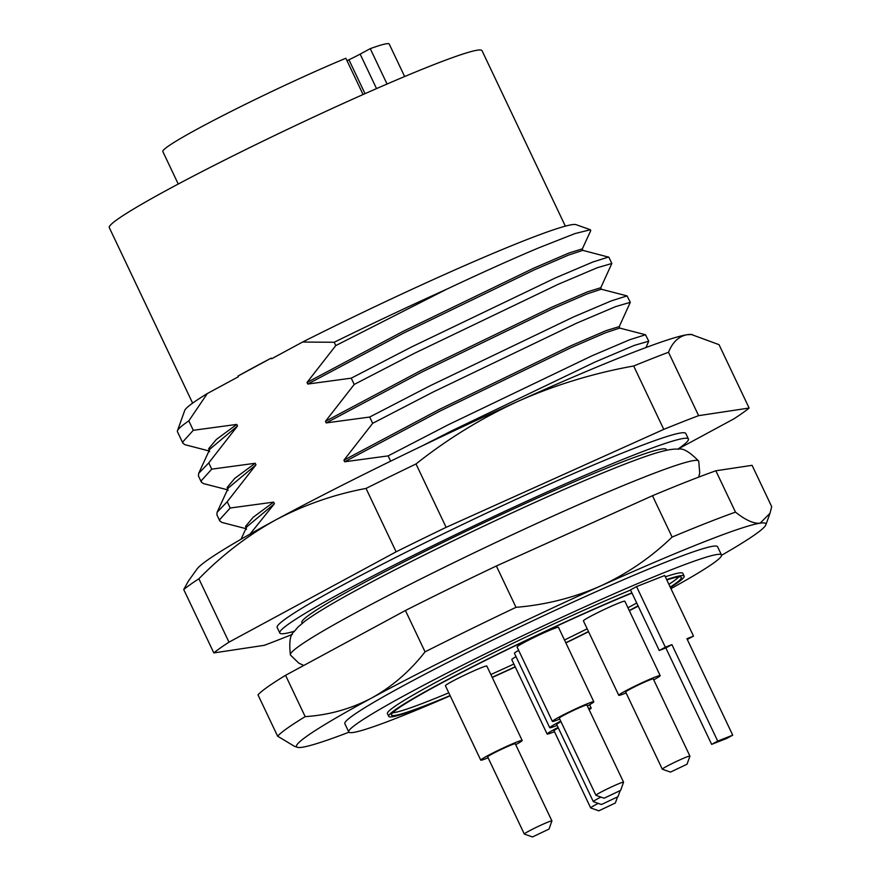 <?xml version="1.0" encoding="UTF-8"?>
<svg xmlns="http://www.w3.org/2000/svg" width="881" height="881" viewBox="0 0 881 881"><rect width="100%" height="100%" fill="white"/><g stroke="black" fill="none" stroke-linecap="round" stroke-linejoin="round"><path stroke-width="1.32" d="M303.78 665.452L298.791 663.129L290.477 655.068A225.976 13.512 -25.4 0 1 290.4 654.88A225.976 13.512 -25.4 0 1 355.792 612.68A225.976 13.512 -25.4 0 1 572.925 507.181A225.976 13.512 -25.4 0 1 698.644 461.027A225.976 13.512 -25.4 0 1 698.732 461.215L699.723 472.833L698.721 477.117M192.631 403.135L109.299 227.628A206.308 12.345 -25.4 0 1 168.954 189.019A206.308 12.345 -25.4 0 1 367.851 92.417A206.308 12.345 -25.4 0 1 482.017 50.646L565.349 226.153M209.006 450.929L185.087 444.74L182.951 443.319L177.433 431.69A232.287 13.898 -25.4 0 1 177.455 430.754L184.713 410.48A217.001 12.984 -25.4 0 1 207.354 393.521L238.344 376.771L238.013 376.066A206.308 12.345 -25.4 0 1 253.684 367.454A206.308 12.345 -25.4 0 1 271.249 358.104L271.579 358.798L302.568 342.048A217.001 12.984 -25.4 0 1 524.58 240.502A217.001 12.984 -25.4 0 1 576.053 224.666L590.402 229.743L590.722 230.657L582.22 249.147M363.071 94.531L345.848 58.256A125.311 7.5 154.6 0 0 199.073 128.097A125.311 7.5 154.6 0 0 162.831 151.554L178.248 184.03M302.568 342.048L334.196 342.269A232.287 13.898 -25.4 0 1 446.733 289.188C482.887 272.185 513.667 258.364 539.062 247.715L574.996 233.575L590.402 229.743M688.402 438.98L685.781 433.474A226.164 13.534 154.6 0 0 560.624 479.264A226.164 13.534 154.6 0 0 342.588 585.16A226.164 13.534 154.6 0 0 277.174 627.492L279.795 633.01A226.164 13.534 -25.4 0 1 345.198 590.677A226.164 13.534 -25.4 0 1 563.234 484.781A226.164 13.534 -25.4 0 1 688.402 438.98A226.164 13.534 -25.4 0 1 677.808 449.189M302.238 623.274L301.875 622.526A201.716 12.07 -25.4 0 1 360.219 584.764A201.716 12.07 -25.4 0 1 554.689 490.321A201.716 12.07 -25.4 0 1 666.311 449.475L666.675 450.224M449.739 695.99A206.308 12.345 -25.4 0 1 348.777 731.968A206.308 12.345 -25.4 0 1 408.432 693.358A206.308 12.345 -25.4 0 1 607.328 596.756A206.308 12.345 -25.4 0 1 721.495 554.986A206.308 12.345 -25.4 0 1 670.937 588.629M721.495 554.986L717.563 546.716A206.308 12.345 154.6 0 0 603.397 588.486A206.308 12.345 154.6 0 0 404.511 685.088A206.308 12.345 154.6 0 0 344.845 723.697L348.777 731.968M450.202 695.792A163.514 9.779 -25.4 0 1 388.73 716.374A163.514 9.779 -25.4 0 1 436.018 685.77A163.514 9.779 -25.4 0 1 631.886 592.847M666.642 579.566A163.514 9.779 -25.4 0 1 684.152 576.097A163.514 9.779 -25.4 0 1 670.397 587.473M638.141 606.007A163.514 9.779 -25.4 0 1 636.864 606.701A163.514 9.779 -25.4 0 1 629.353 610.731M388.73 716.374L387.42 713.61A163.514 9.779 -25.4 0 1 434.718 683.006A163.514 9.779 -25.4 0 1 630.576 590.094M665.331 576.813A163.514 9.779 -25.4 0 1 682.841 573.344L684.152 576.097M392.684 712.806A160.463 9.603 154.6 0 0 448.792 692.829M490.849 674.527A160.463 9.603 154.6 0 0 513.887 664.032M564.49 640.002A160.463 9.603 154.6 0 0 587.175 628.792M627.944 607.758A160.463 9.603 154.6 0 0 633.67 604.685A160.463 9.603 154.6 0 0 636.721 603.033M638.031 605.787A160.463 9.603 -25.4 0 1 634.981 607.438A160.463 9.603 -25.4 0 1 629.254 610.522M588.486 631.545A160.463 9.603 -25.4 0 1 565.8 642.756M515.198 666.785A160.463 9.603 -25.4 0 1 492.16 677.28M450.103 695.583A160.463 9.603 -25.4 0 1 391.494 715.064A160.463 9.603 -25.4 0 1 437.901 685.033A160.463 9.603 -25.4 0 1 631.996 593.067M557.1 725.371A22.928 1.377 -25.4 0 1 549.755 727.717A22.928 1.377 -25.4 0 1 556.385 723.433A22.928 1.377 -25.4 0 1 560.734 721.154M588.596 708.588A22.928 1.377 -25.4 0 1 591.173 708.06A22.928 1.377 -25.4 0 1 589.136 709.723M554.457 731.671A22.928 1.377 -25.4 0 1 547.123 734.027A22.928 1.377 -25.4 0 1 553.753 729.732A22.928 1.377 -25.4 0 1 558.091 727.453M626.094 692.94A22.928 1.377 -25.4 0 1 618.759 695.296A22.928 1.377 -25.4 0 1 625.389 691.001A22.928 1.377 -25.4 0 1 647.491 680.275A22.928 1.377 -25.4 0 1 660.177 675.628A22.928 1.377 -25.4 0 1 653.713 679.835M618.759 695.296L583.42 620.885A22.928 1.377 -25.4 0 1 590.05 616.59A22.928 1.377 -25.4 0 1 612.152 605.864A22.928 1.377 -25.4 0 1 624.838 601.216L660.177 675.628M559.743 719.061A22.928 1.377 -25.4 0 1 552.398 721.418A22.928 1.377 -25.4 0 1 559.028 717.134A22.928 1.377 -25.4 0 1 581.13 706.397A22.928 1.377 -25.4 0 1 593.816 701.761A22.928 1.377 -25.4 0 1 587.352 705.956M552.398 721.418L517.07 647.006A22.928 1.377 -25.4 0 1 523.699 642.723A22.928 1.377 -25.4 0 1 545.791 631.985A22.928 1.377 -25.4 0 1 558.477 627.349L593.816 701.761M488.096 757.792A22.928 1.377 -25.4 0 1 480.762 760.149A22.928 1.377 -25.4 0 1 487.391 755.854A22.928 1.377 -25.4 0 1 509.482 745.128A22.928 1.377 -25.4 0 1 522.169 740.481A22.928 1.377 -25.4 0 1 515.704 744.687M480.762 760.149L445.423 685.737A22.928 1.377 -25.4 0 1 452.052 681.442A22.928 1.377 -25.4 0 1 474.154 670.716A22.928 1.377 -25.4 0 1 486.841 666.069L522.169 740.481M601.47 804.518L618.01 796.666L601.47 804.518L593.353 801.644A15.285 0.914 -25.4 0 1 593.298 801.611A15.285 0.914 -25.4 0 1 597.725 798.748A15.285 0.914 -25.4 0 1 600.897 797.085M598.827 810.828L615.367 802.976L598.827 810.828L590.711 807.954A15.285 0.914 -25.4 0 1 590.666 807.91A15.285 0.914 -25.4 0 1 595.082 805.047A15.285 0.914 -25.4 0 1 598.265 803.384M670.474 772.097L662.347 769.223A15.285 0.914 -25.4 0 1 662.303 769.179A15.285 0.914 -25.4 0 1 666.719 766.327A15.285 0.914 -25.4 0 1 681.453 759.169A15.285 0.914 -25.4 0 1 689.911 756.074A15.285 0.914 -25.4 0 1 689.911 756.14L687.004 764.245L670.474 772.097L687.004 764.245M662.303 769.179L625.664 692.014A15.285 0.914 -25.4 0 1 630.08 689.162A15.285 0.914 -25.4 0 1 644.815 682.004A15.285 0.914 -25.4 0 1 653.273 678.91L689.911 756.074M604.113 798.219L595.985 795.345A15.285 0.914 -25.4 0 1 595.941 795.312A15.285 0.914 -25.4 0 1 600.357 792.448A15.285 0.914 -25.4 0 1 615.092 785.29A15.285 0.914 -25.4 0 1 623.55 782.196A15.285 0.914 -25.4 0 1 623.55 782.262L620.642 790.367L604.113 798.219L620.642 790.367M623.55 782.196L586.911 705.031A15.285 0.914 154.6 0 0 578.454 708.126A15.285 0.914 154.6 0 0 563.719 715.284A15.285 0.914 154.6 0 0 559.303 718.147L595.941 795.312M532.465 836.95L524.349 834.076A15.285 0.914 -25.4 0 1 524.305 834.043A15.285 0.914 -25.4 0 1 528.721 831.179A15.285 0.914 -25.4 0 1 543.456 824.021A15.285 0.914 -25.4 0 1 551.913 820.927A15.285 0.914 -25.4 0 1 551.913 820.993L549.006 829.098L532.465 836.95L549.006 829.098M524.305 834.043L487.667 756.867A15.285 0.914 -25.4 0 1 492.083 754.015A15.285 0.914 -25.4 0 1 506.817 746.857A15.285 0.914 -25.4 0 1 515.275 743.762L551.913 820.927M404.643 76.537L389.226 44.05A125.311 7.5 154.6 0 0 370.251 48.653L387.045 84.025M365.02 93.672L348.931 59.765A19.867 1.189 154.6 0 0 360.153 54.115L376.539 88.596M238.013 376.066L271.249 358.104M370.251 48.653L360.153 54.115M347.048 60.778L348.931 59.765M177.455 430.754A232.287 13.898 -25.4 0 1 188.809 420.865L207.354 393.521M446.733 289.188L335.771 345.594L307.017 382.464L402.65 331.597L533.446 268.298L569.093 252.957L582.242 248.905L583.002 250.49M334.196 342.269L335.771 345.594M182.951 443.319L182.83 441.866L193.291 430.291L188.809 420.865M307.017 382.464L307.766 384.05L403.41 333.194L534.205 269.894L568.63 255.038L582.804 250.358L608.859 257.208L611.832 263.485L597.318 267.714L558.125 284.332L414.455 353.281L354.217 384.446L325.463 421.316L326.223 422.913L369.69 417.032L372.674 423.309L343.92 460.179L344.669 461.776L388.147 455.884L390.646 461.17M249.984 534.128L274.42 503.723L273.661 502.126L230.194 508.018L227.21 501.73L255.964 464.86L255.215 463.263L211.737 469.155L208.764 462.877L237.518 425.997L236.758 424.411L193.291 430.291M307.766 384.05L351.244 378.169L354.217 384.446M209.568 451.623L208.687 448.671L216.308 439.509L236.758 424.411M351.244 378.169L411.471 347.004L555.14 278.044L592.858 262.009L608.595 257.032M237.518 425.997L209.799 449.2L198.666 473.405L208.764 462.877M211.737 469.155L201.286 480.729L201.408 482.182L198.423 475.905L198.666 473.405M201.408 482.182L203.544 483.603L227.452 489.781M228.014 490.486L227.133 487.534L234.753 478.372L255.215 463.263M255.964 464.86L228.245 488.063L217.111 512.268L227.21 501.73M230.194 508.018L219.732 519.581L219.854 521.034L216.88 514.757L217.111 512.268M219.854 521.034L221.99 522.455L245.909 528.644M246.471 529.338L245.59 526.386L253.21 517.235L273.661 502.126M274.42 503.723L246.702 526.926L241.031 539.249M198.886 578.784C222.122 555.008 247.792 535.351 275.907 519.823C304.275 504.824 334.317 494.351 366.022 488.426L396.12 551.814L228.983 642.161L198.886 578.784A302.579 18.105 -25.4 0 0 183.733 589.532L188.336 581.152L197.047 569.016A275.07 16.453 -25.4 0 1 275.907 519.823A275.07 16.453 -25.4 0 1 518.303 401.196A275.07 16.453 -25.4 0 1 687.235 334.692A275.07 16.453 -25.4 0 1 691.111 334.417L719.028 344.658L749.125 408.046L698.622 415.656L668.514 352.268C672.588 342.103 678.822 336.245 687.235 334.692L692.301 334.494M388.147 455.884L448.374 424.719L592.043 355.77L629.761 339.725L645.498 334.747L648.735 341.2L634.221 345.429L595.027 362.047L451.358 430.996L422.219 445.874M645.498 334.747L619.706 328.084L605.533 332.754L571.108 347.61L440.313 410.909L344.669 461.776M343.92 460.179L439.553 409.324L570.348 346.024L605.996 330.672L619.145 326.62L619.905 328.206M619.123 326.862L630.289 302.337L615.764 306.566L576.57 323.184L432.901 392.133L372.674 423.309M369.69 417.032L429.928 385.856L573.586 316.907L611.304 300.873L627.052 295.895L630.289 302.337M627.052 295.895L601.26 289.221L587.087 293.891L552.662 308.757L421.856 372.057L326.223 422.913M325.463 421.316L421.107 370.46L551.902 307.161L587.55 291.809L600.699 287.757L601.448 289.353M600.666 287.999L611.832 263.485M366.022 488.426A302.579 18.105 -25.4 0 1 416.019 463.957C447.559 438.936 481.654 418.012 518.303 401.196C555.206 384.909 593.662 373.17 633.67 365.989A302.579 18.105 -25.4 0 1 668.514 352.268M645.938 347.543L648.735 341.2M633.67 365.989L663.767 429.377A302.579 18.105 -25.4 0 1 698.622 415.656M663.767 429.377L446.116 527.345L416.019 463.957M396.12 551.814A302.579 18.105 -25.4 0 1 446.116 527.345M183.733 589.532L213.83 652.92A302.579 18.105 -25.4 0 1 228.983 642.161M213.83 652.92L264.344 645.31A302.579 18.105 -25.4 0 0 292.437 634.331M677.985 449.068L733.972 418.805A302.579 18.105 -25.4 0 0 749.125 408.046M294.397 631.248A226.164 13.534 -25.4 0 1 279.795 633.01M405.425 610.5L425.06 651.841C409.907 671.267 392.111 686.662 371.661 698.016C351.034 708.875 328.866 715.075 305.178 716.638A275.07 16.453 -25.4 0 0 277.625 736.197L257.99 694.856A275.07 16.453 -25.4 0 1 285.554 675.309L405.425 610.5A275.07 16.453 -25.4 0 1 496.366 565.987L652.469 495.728A275.07 16.453 -25.4 0 1 715.846 470.784L752.077 465.322L771.701 506.663L769.994 513.293L760.138 523.171C753.817 523.865 745.601 520.175 735.481 512.125L715.846 470.784M652.469 495.728L672.104 537.069A275.07 16.453 -25.4 0 1 735.481 512.125M672.104 537.069C651.081 557.387 627.25 573.696 600.589 585.986C573.751 597.77 545.559 604.884 516.002 607.328L496.366 565.987M425.06 651.841A275.07 16.453 -25.4 0 1 516.002 607.328M305.178 716.638L285.554 675.309M277.625 736.197L294.177 746.152L297.349 747.286A259.785 15.539 -25.4 0 1 371.661 698.016A259.785 15.539 -25.4 0 1 600.589 585.986A259.785 15.539 -25.4 0 1 760.138 523.171A259.785 15.539 -25.4 0 1 765.864 524.823A259.785 15.539 -25.4 0 1 721.572 555.283M348.953 732.21A259.785 15.539 -25.4 0 1 302.282 747.253A259.785 15.539 -25.4 0 1 297.349 747.286M638.196 606.139A206.308 12.345 -25.4 0 1 629.805 610.489M636.556 586.581L665.342 647.216L659.263 650.497L630.477 589.874L636.556 586.581L664.703 575.502L693.501 636.126L686.927 638.714L732.728 735.172L717.718 741.086L711.639 744.368L726.649 738.465L732.728 735.172M687.279 639.474L693.501 636.126M659.263 650.497L665.827 647.909L711.639 744.368M588.574 631.721A163.514 9.779 -25.4 0 1 565.877 642.921M515.275 666.95A163.514 9.779 -25.4 0 1 492.248 677.456M665.827 647.909L671.906 644.628L717.718 741.086M671.906 644.628L665.342 647.216M666.818 579.951A160.463 9.603 -25.4 0 1 681.387 577.407A160.463 9.603 -25.4 0 1 670.21 587.098M668.899 584.334A160.463 9.603 154.6 0 0 678.888 576.901M549.755 727.717L514.427 653.306A22.928 1.377 -25.4 0 1 518.656 650.354M547.123 734.027L511.784 659.616A22.928 1.377 -25.4 0 1 516.013 656.653M593.298 801.611L556.66 724.446A15.285 0.914 -25.4 0 1 560.966 721.649M558.323 727.948A15.285 0.914 154.6 0 0 554.017 730.745L590.666 807.91M290.4 654.88C288.935 641.985 290.19 634.232 294.155 631.589L298.064 626.997L304.958 621.149C315.927 613.077 334.395 602.042 360.362 588.056C419.543 555.944 516.585 509.427 584.775 480.508C613.991 468.064 636.677 459.243 652.832 454.023C669.549 448.77 675.672 448.87 678.26 449.222C682.676 447.79 689.471 451.722 698.644 461.027M591.173 708.06L589.587 704.712M618.01 796.666L620.103 790.83M615.367 802.976L617.46 797.129M765.864 524.823L769.994 513.293"/></g></svg>

